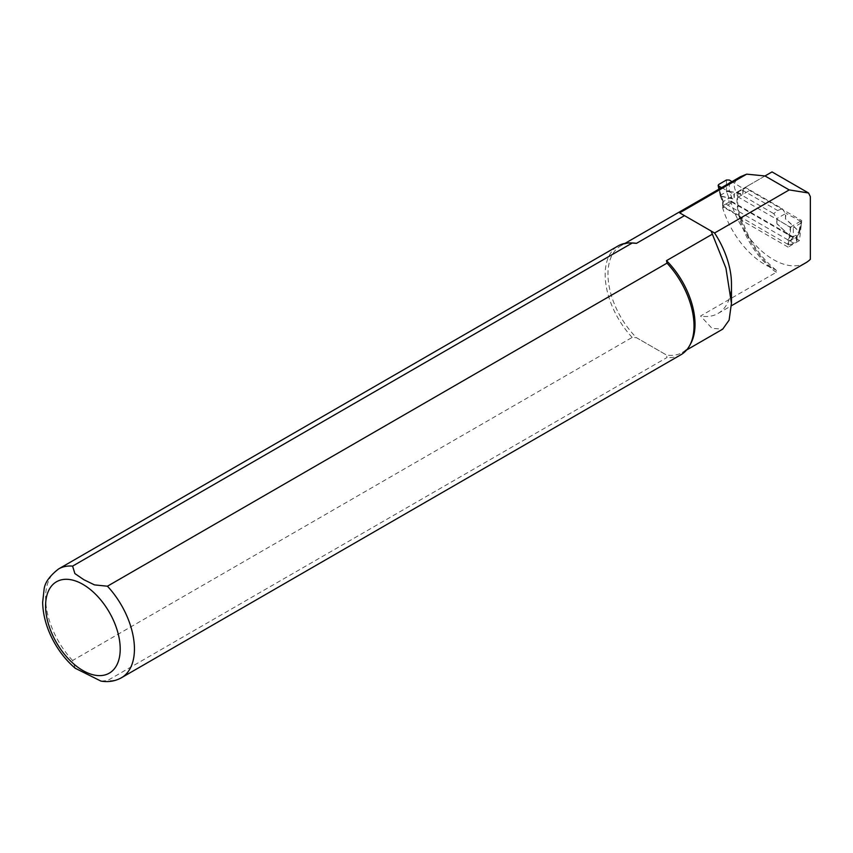<?xml version="1.0" encoding="UTF-8"?>
<svg xmlns="http://www.w3.org/2000/svg" width="853" height="853" viewBox="0 0 853 853"><rect width="100%" height="100%" fill="white"/><g stroke="black" fill="none" stroke-linecap="round" stroke-linejoin="round"><path stroke-width="0.64" stroke-dasharray="4.26 3.2" d="M790.806 244.534L787.959 244.384L787.959 240.503A3.017 1.738 60 0 1 788.247 239.437L790.379 236.398A2.015 1.589 35.1 0 0 793.034 237.102L790.902 240.151A1.002 0.576 -120 0 0 790.806 240.503L790.806 244.534L793.653 243.18L796.489 241.25L796.489 237.219A1.002 0.576 60 0 1 796.585 236.867L798.952 233.519L798.962 231.302A2.015 1.152 -168.2 0 1 799.57 232.368A2.015 1.152 -168.2 0 1 799.005 232.976L801.639 222.409L801.02 221.428L798.962 231.302L785.485 218.709L785.986 213.335L776.433 218.837L790.464 227.527L793.333 227.548L793.279 236.281A2.015 1.418 -179.7 0 1 790.411 236.238L790.464 227.527M801.02 221.428L785.986 213.335M801.628 222.484L799.336 233.189L793.237 236.814L790.379 236.398L776.944 223.838L776.433 218.837M719.335 188.929L720.817 196.051L734.294 199.026L733.793 194.217L745.991 187.767L782.308 208.729L777.605 210.51L773.778 213.655L776.944 218.549L776.944 223.838M721.563 187.639L733.793 194.217M798.717 233.829A2.015 1.589 35.1 0 0 798.909 231.472L796.777 234.511A3.017 1.738 -120 0 0 796.489 235.577L796.489 239.469L731.81 202.118L731.81 198.237A3.017 1.738 -120 0 0 731.522 196.84L729.39 191.339L742.824 194.292L743.336 188.716L731.938 181.657M726.447 179.994L726.564 191.722L720.838 195.017L723.003 201.766A3.017 1.738 60 0 1 723.28 203.163L723.28 207.044L722.694 206.266L723.28 201.521A1.002 0.576 -120 0 0 723.184 201.052L721.052 195.55L720.412 196.169L734.305 199.218L734.305 193.93L743.336 188.716M742.824 194.292L742.824 189.003L745.991 187.767M782.308 208.729L785.474 213.623L785.474 218.912L798.962 231.44M801.074 223.081L793.333 227.548M793.279 236.281L793.034 237.102M726.735 192.266L726.564 191.722L729.39 191.339L726.735 192.266L728.878 197.768A1.002 0.576 60 0 1 728.974 198.237L728.974 202.268L723.28 205.552M737.461 192.693L773.778 213.655M787.959 244.384L723.28 207.044M796.489 239.469L797.075 240.322L796.489 241.25M726.127 204.198L793.653 243.18M728.974 202.268L731.81 202.118M742.174 190.048L777.605 210.51M790.422 236.366L776.934 223.646M726.489 191.104A2.015 0.874 179.8 0 1 729.358 191.115L729.315 180.026M729.347 191.253L742.835 194.089M721.052 195.55L720.817 196.051A2.015 1.141 168.3 0 1 720.209 195.433L720.209 195.433A2.015 1.141 168.3 0 1 720.764 194.409L718.706 184.472M720.764 194.409L720.817 196.179M805.808 262.799A64.828 37.436 60 0 1 731.213 203.035L731.01 201.031L722.48 205.957L722.683 207.961A64.828 37.436 -120 0 0 771.443 267.757L776.166 270.145L776.283 272.299L700.59 316.005L711.999 328.341L722.726 329.13M690.706 343.652A61.565 35.549 60 0 1 682.283 352.502A61.565 35.549 60 0 1 666.502 355.029L667.003 357.524L107.425 680.598L100.921 681.089M75.235 668.251L72.601 660.489L632.18 337.415L636.498 337.713L666.502 355.029L636.498 337.713A61.565 35.549 60 0 1 620.717 245.867A61.565 35.549 60 0 1 632.585 242.988M776.283 272.299A61.565 35.549 60 0 1 737.525 191.829L736.459 192.447C732.652 185.847 733.975 180.612 740.436 176.742M737.525 191.829L747.644 185.986A3.017 1.738 -120 0 0 749.638 190.496L801.724 220.575L799.464 240.546L731.01 201.031M738.517 194.548L738.581 191.221L737.664 196.617A61.661 35.602 -120 0 0 740.777 219.797L741.534 218.133L740.105 216.129L722.48 205.957M747.644 185.986L772.029 171.911M810.35 196.67L810.35 259.301M711.082 230.992L679.66 212.855M731.213 203.035L722.683 207.961M681.003 354.688A62.823 36.274 60 0 1 667.003 357.524M632.18 337.415A62.823 36.274 60 0 1 618.18 245.877M736.459 192.447L765.013 175.963M731.458 283.793A64.828 37.436 60 0 1 718.034 313.467A64.828 37.436 60 0 1 700.59 316.005M737.664 196.617A3.017 1.738 -120 0 0 738.261 197.064L790.358 227.133L788.087 247.114L799.464 240.546M790.358 227.133L801.724 220.575M788.087 247.114L740.777 219.797M798.93 233.53L799.005 232.976M787.959 240.503A2.015 1.162 0 0 0 790.806 240.503L796.489 237.219A2.015 1.162 0 0 0 797.075 236.398L797.001 236.484A2.015 1.589 35.1 0 1 796.585 236.867L790.902 240.151A2.015 1.589 35.1 0 1 788.247 239.437M731.81 198.237A2.015 1.162 0 0 0 728.974 198.237L723.28 201.521A2.015 1.162 0 0 0 722.694 202.342A2.015 1.162 0 0 0 723.28 203.163M731.522 196.84L723.003 201.766M797.075 240.354L797.075 236.398A2.015 1.162 0 0 0 796.489 235.577M799.304 233.232L797.001 236.484A2.015 1.589 35.1 0 0 796.777 234.511M771.443 267.757A66.587 38.449 60 0 1 739.882 216.001M72.601 660.489A62.823 36.274 60 0 1 58.601 568.951M121.425 677.762A62.823 36.274 60 0 1 107.425 680.598M738.261 197.064L749.638 190.496M720.284 195.881L722.544 201.671L722.694 206.298M720.241 195.753L718.908 189.174M682.283 352.502L686.622 349.986M620.717 245.867L625.057 243.35M776.166 270.145C759.65 256.924 748.06 239.405 741.406 217.558M718.034 313.467L731.405 305.747"/><path stroke-width="1.28" d="M731.938 181.657L729.315 180.026L726.447 179.994L718.706 184.472L718.13 185.421L718.759 186.125L721.563 187.639M722.726 329.13L729.112 320.142L731.437 303.263L725.924 268.109L712.362 234.17L666.502 260.645A61.565 35.549 60 0 1 690.706 343.652L689.608 345.668A62.823 36.274 60 0 1 681.003 354.688L121.425 677.762A62.823 36.274 60 0 0 107.425 586.214L667.003 263.14L666.502 260.645M72.601 566.115A62.823 36.274 60 0 0 58.601 568.951L618.18 245.877A62.823 36.274 60 0 1 630.292 242.934L632.585 242.988A61.565 35.549 60 0 1 636.498 243.329L632.18 243.041L72.601 566.115L74.872 573.557L83.861 579.72L94.502 584.891L107.425 586.214M625.057 243.35L740.436 176.742L746.706 174.151L679.66 212.855L684.479 215.638L636.498 243.329M731.405 305.747L805.808 262.799A64.828 37.436 60 0 0 810.35 259.301L810.35 196.67A64.828 37.436 60 0 0 808.559 193.002L772.029 171.911L765.013 175.963L746.706 174.151M808.559 193.002L789.206 189.92L765.013 175.963M789.206 189.92L714.579 233.008L711.082 230.992L712.362 234.17M731.458 303.263L731.458 283.793A64.828 37.436 60 0 0 714.579 233.008L684.479 215.638M667.003 263.14A62.823 36.274 60 0 1 689.608 345.668M630.292 242.934A62.823 36.274 60 0 1 632.18 243.041M121.425 677.762C115.166 681.227 108.331 682.347 100.921 681.089L75.235 668.251M718.759 186.125L719.335 188.929M82.901 584.369A52.769 30.463 60 0 1 115.219 667.654A52.769 30.463 60 0 1 50.594 630.346A52.769 30.463 60 0 1 82.901 584.369M718.908 189.174L718.151 185.496M686.622 349.986L722.736 329.141M58.601 568.951C49.559 575.967 44.719 582.812 44.079 589.487L42.65 602.378C42.959 615.983 47 629.631 54.763 643.333C60.478 653.249 67.366 661.608 75.427 668.411"/></g></svg>
